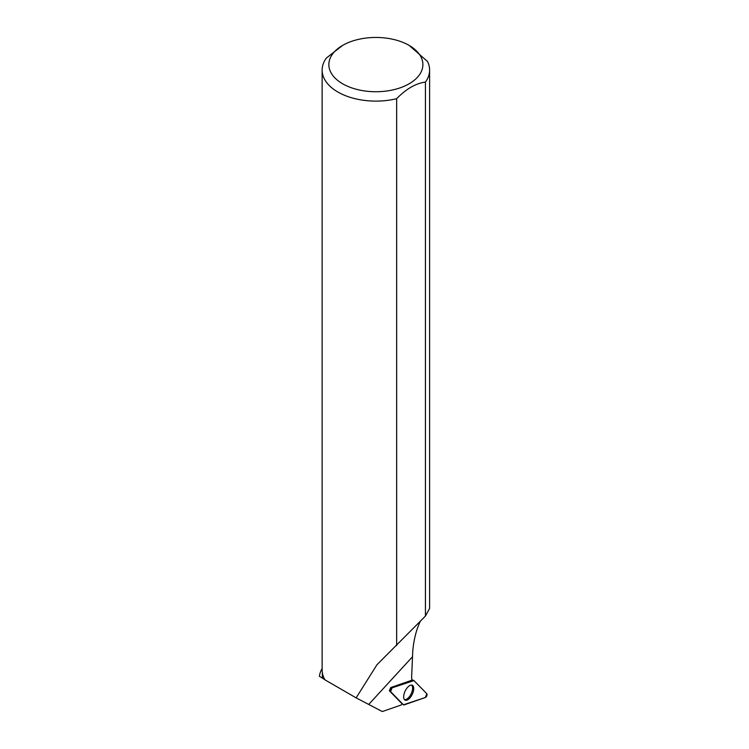 <?xml version="1.0" encoding="UTF-8"?>
<svg xmlns="http://www.w3.org/2000/svg" width="749" height="749" viewBox="0 0 749 749"><rect width="100%" height="100%" fill="white"/><g stroke="black" fill="none" stroke-linecap="round" stroke-linejoin="round"><path stroke-width="1.12" d="M390.566 691.599L403.439 704.79A2.135 1.011 115.9 0 0 403.542 704.875A2.135 1.011 115.9 0 0 404.057 704.903L425.32 697.525A2.135 1.011 115.9 0 0 426.799 695.774A2.135 1.011 115.9 0 0 426.846 693.78L413.963 680.588A2.135 1.011 115.9 0 0 413.785 680.466A2.135 1.011 115.9 0 0 413.345 680.485L392.092 687.863A2.135 1.011 115.9 0 0 390.613 689.604A2.135 1.011 115.9 0 0 390.566 691.599L389.583 690.999M412.68 693.368A8.258 3.904 115.9 0 0 412.175 685.204A8.258 3.904 115.9 0 0 404.732 692.01A8.258 3.904 115.9 0 0 404.966 700.053A8.258 3.904 115.9 0 0 412.68 693.368M322.136 668.511A56.662 32.713 0 0 0 319.392 676.291L322.426 678.145A53.535 30.906 180 0 1 322.342 676.328L322.342 672.593M324.954 679.82L322.426 678.145M342.63 45.399A47.018 27.142 0 0 0 342.63 83.785A47.018 27.142 0 0 0 399.797 87.961A47.018 27.142 0 0 0 421.032 57.036A47.018 27.142 0 0 0 409.123 45.399A47.018 27.142 0 0 0 342.63 45.399L326.311 58.085A53.741 31.027 0 0 0 322.136 70.078L322.136 669.915A53.741 31.027 180 0 0 324.963 679.839L356.131 697.871L382.308 711.55L401.108 705.024A21.506 10.168 115.9 0 1 402.241 703.966L389.377 690.793L390.688 687.573L411.922 680.204A21.506 10.168 115.9 0 1 411.669 676.141L412.755 651.284C413.729 639.861 416.238 629.872 420.301 621.305M356.131 697.871L376.934 664.775L425.432 616.071L429.608 608.394L429.608 70.078A53.741 31.027 0 0 0 427.492 61.446L409.16 45.427M322.136 70.078A53.741 31.027 0 0 0 396.652 98.699L396.652 645.61M425.432 616.071L425.432 82.081A53.741 31.027 0 0 0 429.608 70.078M425.432 82.081C415.854 83.317 406.258 88.85 396.652 98.699M404.469 699.622A8.127 3.848 115.9 0 0 411.117 693.864A8.127 3.848 115.9 0 0 411.529 685.073M413.963 680.588L392.092 687.854L390.566 691.599L403.439 704.79L425.32 697.525L426.846 693.78L413.963 680.588M391.025 687.451L392.092 687.863M413.345 680.485L411.875 679.923M412.465 656.798L368.761 704.406M411.847 679.755L413.785 680.466"/></g></svg>
